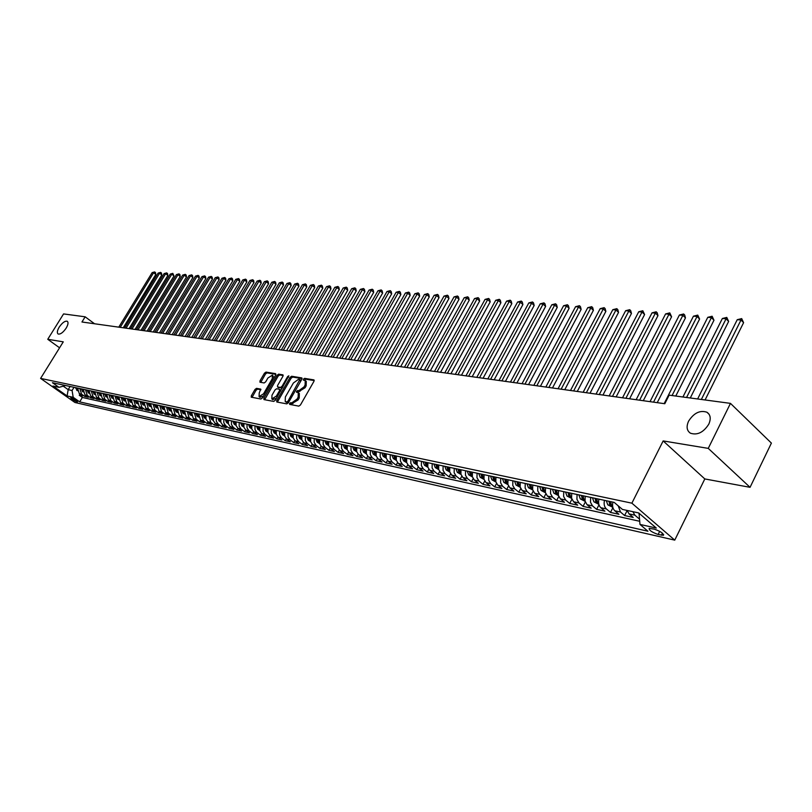 <?xml version="1.0" encoding="UTF-8"?>
<svg xmlns="http://www.w3.org/2000/svg" width="812" height="812" viewBox="0 0 812 812"><rect width="100%" height="100%" fill="white"/><g stroke="black" fill="none" stroke-linecap="round" stroke-linejoin="round"><path stroke-width="1.22" d="M289.569 403.381L289.651 404.406L298.826 406.132L300.45 404.975L313.96 381.305L313.99 379.904L304.571 378.351L303.444 379.153L303.414 380.128L305.221 380.534L305.109 384.989L303.992 386.938L298.836 390.643L296.522 391.242L296.502 392.226L298.278 392.643L298.156 397.139L297.03 399.108L291.873 402.793L289.569 403.381M298.583 392.876L299.334 393.465L299.222 397.971L298.095 399.93L290.483 404.569M314.224 380.574L305.616 379.174L304.358 380.3M305.535 380.777L306.276 381.366L306.165 385.812L305.048 387.771L297.436 392.409M66.158 328.139C68.178 324.638 68.553 322.344 67.264 321.258C64.98 320.74 62.291 322.689 59.215 327.104C57.185 330.596 56.82 332.9 58.099 333.996C60.382 334.524 63.072 332.575 66.158 328.139M708.774 424.199C711.18 418.708 710.551 414.719 706.917 412.222C699.974 409.979 693.864 412.963 688.576 421.174C686.15 426.655 686.759 430.654 690.413 433.192C697.335 435.455 703.456 432.461 708.774 424.199M77.059 401.889L77.495 401.899C76.673 400.539 74.562 399.149 71.162 397.748L70.725 397.738C71.547 399.108 73.659 400.489 77.059 401.889M256.531 388.339L254.998 389.455L251.314 395.82L251.243 397.19L260.896 399.017L262.449 397.9L275.664 375.042L275.572 373.642L265.971 372.089L264.438 373.205L260.002 380.848L259.931 382.198L264.154 382.949L265.686 381.823L267.899 378.006L272.416 375.134L272.264 378.737L263.575 393.769L259.069 396.642L259.231 392.978L260.743 389.121L256.531 388.339L257.577 389.141L256.044 390.257L252.085 397.362M63.275 341.842L47.756 339.284L63.569 313.919L85.159 316.812L81.951 321.999L664.805 403.726L669.139 395.15L730.465 403.371L708.257 448.376L663.15 440.926L631.888 503.176L40.6 378.402L63.275 341.842M276.74 400.56L276.831 402.011L286.809 403.879L288.412 402.732L301.82 379.316L301.861 377.935L291.64 376.25L290.067 377.397L276.74 400.56L277.795 401.372L277.521 402.133M273.705 401.422L263.961 399.595L263.88 398.164L277.105 375.276L278.658 374.149L282.992 374.87L282.941 376.23L277.572 385.538L277.521 386.908L280.455 387.446L282.028 386.309L287.631 376.575L288.839 375.814L275.278 400.286L273.705 401.422M79.982 394.135L79.282 395.282L82.662 396.023L79.282 393.637L81.545 394.135L79.84 388.552M85.636 395.363L84.925 396.53L88.346 397.281L84.956 394.876L87.239 395.373L85.534 389.77M91.36 396.601L90.639 397.789L94.101 398.55L90.69 396.134L93.004 396.642L91.299 390.998M97.146 397.86L96.415 399.057L99.927 399.829L96.506 397.403L98.851 397.921L97.135 392.237M103.012 399.139L102.271 400.357L105.824 401.138L102.393 398.692L104.768 399.21L103.043 393.495M108.95 400.428L108.199 401.656L111.792 402.447L108.351 399.991L110.757 400.519L109.031 394.774M114.969 401.727L114.208 402.985L117.841 403.787L114.39 401.321L116.826 401.849L115.091 396.063M121.059 403.046L120.288 404.325L123.972 405.137L120.501 402.65L122.967 403.188L121.232 397.372M127.22 404.386L126.449 405.685L130.184 406.507L126.692 404.011L129.199 404.559L127.454 398.702M133.472 405.746L132.681 407.056L136.467 407.888L132.965 405.381L135.502 405.939L133.757 400.042M139.806 407.116L139.004 408.456L142.831 409.299L139.329 406.771L141.887 407.33L140.141 401.402M146.221 408.507L145.409 409.867L149.286 410.72L145.764 408.182L148.363 408.751L146.607 402.782M152.717 409.918L151.895 411.298L155.823 412.161L152.291 409.603L154.919 410.182L153.163 404.173M159.304 411.339L158.462 412.74L162.451 413.623L158.898 411.055L161.568 411.633L159.802 405.594M165.973 412.79L165.13 414.211L169.17 415.105L165.607 412.516L168.307 413.115L166.531 407.025M172.733 414.252L171.88 415.703L175.971 416.607L172.398 414.008L175.138 414.607L173.362 408.477M179.594 415.734L178.721 417.206L182.873 418.129L179.279 415.511L182.061 416.12L180.274 409.948M186.537 417.236L185.654 418.738L189.856 419.672L186.252 417.033L189.074 417.652L187.288 411.451M193.581 418.769L192.688 420.291L196.951 421.235L193.337 418.586L196.189 419.205L194.393 412.963M200.726 420.311L199.813 421.864L204.137 422.819L200.503 420.149L203.406 420.789L201.609 414.496M207.963 421.875L207.04 423.458L211.424 424.422L207.781 421.743L210.714 422.392L208.917 416.059M215.302 423.468L214.368 425.072L218.814 426.056L215.16 423.356L218.134 424.006L216.296 421.245L216.327 417.632M222.752 425.082L221.798 426.706L226.304 427.701L222.64 424.991L225.665 425.661L223.807 422.879L223.848 419.236M230.303 426.706L229.339 428.371L233.907 429.386L230.222 426.655L233.288 427.325L231.44 424.524L231.481 420.86M237.967 428.371L236.982 430.055L241.621 431.081L237.926 428.34L241.032 429.02L239.175 426.198L239.215 422.514M243.915 423.509L243.864 427.224L245.731 430.045L244.737 431.771L249.446 432.806L245.731 430.045L248.888 430.736L247.021 427.904L247.061 424.179M253.618 431.751L252.603 433.506L257.384 434.562L253.659 431.781L256.856 432.481L254.988 429.629L255.029 425.884M261.616 433.476L260.591 435.262L265.433 436.338L261.697 433.537L264.945 434.247L263.068 431.375L263.118 427.599M269.736 435.232L268.691 437.049L273.614 438.135L269.858 435.323L273.157 436.044L271.269 433.151L271.32 429.355M277.978 437.008L276.912 438.866L281.906 439.962L278.14 437.13L281.49 437.871L279.592 434.958L279.643 431.121M286.342 438.805L285.256 440.703L290.32 441.819L286.545 438.977L289.945 439.718L288.047 436.785L288.098 432.928M294.827 440.632L293.731 442.57L298.877 443.707L295.081 440.845L298.532 441.596L296.624 438.642L296.684 434.755M303.444 442.489L302.328 444.468L307.555 445.626L303.749 442.733L307.251 443.504L305.332 440.53L305.393 436.612M312.204 444.377L311.057 446.397L316.365 447.564L312.539 444.661L316.101 445.443L314.183 442.438L314.244 438.5M321.085 446.285L319.928 448.346L325.307 449.533L321.481 446.61L325.094 447.402L323.166 444.387L323.227 440.408M330.119 448.224L328.931 450.335L334.402 451.543L330.555 448.6L334.219 449.401L332.291 446.367L332.362 442.357M339.284 450.183L338.076 452.355L343.628 453.573L339.771 450.619L343.496 451.431L341.558 448.366L341.629 444.337M348.602 452.182L347.363 454.405L353.007 455.644L349.13 452.66L352.926 453.492L350.977 450.406L351.048 446.336M358.062 454.212L356.803 456.486L362.538 457.745L358.65 454.74L362.497 455.583L360.548 452.487L360.619 448.376M367.674 456.263L366.385 458.597L372.211 459.886L368.313 456.862L372.231 457.714L370.272 454.588L370.353 450.447M377.448 458.354L376.129 460.749L382.056 462.048L378.138 459.013L382.117 459.876L380.158 456.73L380.239 452.558M387.385 460.475L386.035 462.931L392.054 464.261L388.126 461.196L392.166 462.079L390.207 458.902L390.288 454.7M397.484 462.627L396.104 465.154L402.224 466.494L398.276 463.419L402.387 464.312L400.417 461.114L400.509 456.872M407.746 464.809L406.335 467.407L412.557 468.778L408.598 465.672L412.78 466.585L410.811 463.358L410.892 459.084M418.19 467.032L416.739 469.701L423.062 471.092L419.093 467.966L423.346 468.9L421.367 465.652L421.458 461.338M428.807 469.285L427.315 472.036L433.75 473.457L429.771 470.3L434.095 471.244L432.106 467.976L432.207 463.632M439.607 471.569L438.074 474.401L444.621 475.852L440.632 472.675L445.027 473.64L443.037 470.341L443.129 465.956M450.589 473.893L449.016 476.817L455.674 478.288L451.675 475.091L456.141 476.076L454.152 472.746L454.253 468.331M461.764 476.258L460.15 479.273L466.92 480.765L462.911 477.547L467.458 478.542L465.459 475.193L465.57 470.737M473.142 478.654L471.478 481.77L478.369 483.292L474.34 480.054L478.968 481.069L476.969 477.689L477.08 473.193M484.713 481.09L482.998 484.317L490.012 485.86L485.982 482.602L490.692 483.627L488.682 480.227L488.804 475.69M496.497 483.566L494.731 486.906L501.877 488.479L497.827 485.19L502.618 486.236L500.608 482.805L500.73 478.227M508.495 486.073L506.678 489.534L513.945 491.138L509.885 487.829L514.767 488.895L512.758 485.434L512.869 480.816M520.705 488.631L518.827 492.214L526.237 493.848L522.167 490.509L527.14 491.605L525.12 488.113L525.242 483.455M533.149 491.219L531.21 494.944L538.752 496.609L534.672 493.249L539.736 494.356L537.706 490.834L537.838 486.134M545.826 493.858L543.817 497.726L551.49 499.421L547.4 496.03L552.566 497.157L550.536 493.615L550.668 488.875M558.737 496.538L556.656 500.557L564.482 502.283L560.381 498.872L565.639 500.019L563.609 496.447L563.741 491.656M571.892 499.248L569.74 503.44L577.708 505.196L573.597 501.765L578.956 502.932L576.926 499.329L577.068 494.498M585.3 502.019L583.067 506.383L591.187 508.17L587.066 504.709L592.537 505.906L590.497 502.263L590.649 497.391M598.972 504.82L596.658 509.378L604.93 511.205L600.799 507.713L606.371 508.931C604.29 506.891 603.671 504.029 604.483 500.334M612.908 507.662L610.502 512.433L618.937 514.29L614.806 510.778L620.48 512.017L618.226 505.835M627.128 510.555L624.621 515.549L633.218 517.437L629.077 513.894L627.097 510.433L625.555 510.098M654.37 529.17L649.164 528.348C648.981 530.256 651.975 532.296 658.146 534.479L663.384 535.311C663.587 533.403 660.582 531.352 654.37 529.17M631.888 503.176L674.752 540.132L74.917 402.488L40.6 378.402M79.282 395.282L82.367 397.464L79.677 401.879L647.946 531.231L639.978 524.42L639.034 513.214M79.677 401.879L73.202 397.322L67.102 395.952L52.983 386.045L59.032 387.344L52.445 382.716L614.217 502.415L622.418 509.418L638.719 512.951L656.309 528.074L639.978 524.42M639.338 518.056L639.014 518.716L634.862 515.163L632.883 511.682M624.621 515.549L620.48 512.017M610.502 512.433L606.371 508.931M596.658 509.378L592.537 505.906M583.067 506.383L578.956 502.932M569.74 503.44L565.639 500.019M556.656 500.557L552.566 497.157M543.817 497.726L539.736 494.356M531.21 494.944L527.14 491.605M518.827 492.214L514.767 488.895M506.678 489.534L502.618 486.236M494.731 486.906L490.692 483.627M482.998 484.317L478.968 481.069M471.478 481.77L467.458 478.542M460.15 479.273L456.141 476.076M449.016 476.817L445.027 473.64M438.074 474.401L434.095 471.244M427.315 472.036L423.346 468.9M416.739 469.701L412.78 466.585M406.335 467.407L402.387 464.312M396.104 465.154L392.166 462.079M386.035 462.931L382.117 459.876M376.129 460.749L372.231 457.714M366.385 458.597L362.497 455.583M356.803 456.486L352.926 453.492M347.363 454.405L343.496 451.431M338.076 452.355L334.219 449.401M328.931 450.335L325.094 447.402M319.928 448.346L316.101 445.443M311.057 446.397L307.251 443.504M302.328 444.468L298.532 441.596M293.731 442.57L289.945 439.718M285.256 440.703L281.49 437.871M276.912 438.866L273.157 436.044M268.691 437.049L264.945 434.247M260.591 435.262L256.856 432.481M252.603 433.506L248.888 430.736M244.737 431.771L241.032 429.02M236.982 430.055L233.288 427.325M229.339 428.371L225.665 425.661M221.798 426.706L218.134 424.006M214.368 425.072L210.714 422.392M207.04 423.458L203.406 420.789M199.813 421.864L196.189 419.205M192.688 420.291L189.074 417.652M185.654 418.738L182.061 416.12M178.721 417.206L175.138 414.607M171.88 415.703L168.307 413.115M165.13 414.211L161.568 411.633M158.462 412.74L154.919 410.182M151.895 411.298L148.363 408.751M145.409 409.867L141.887 407.33M139.004 408.456L135.502 405.939M132.681 407.056L129.199 404.559M126.449 405.685L122.967 403.188M120.288 404.325L116.826 401.849M114.208 402.985L110.757 400.519M108.199 401.656L104.768 399.21M102.271 400.357L98.851 397.921M96.415 399.057L93.004 396.642M90.639 397.789L87.239 395.373M84.925 396.53L81.545 394.135M82.367 397.464L639.663 521.274M70.126 386.482L68.188 389.648L72.075 390.491L74.024 387.314M638.892 513.499L639.511 513.631M663.15 440.926L704.816 478.938L750.055 487.322L708.257 448.376M750.055 487.322L771.4 443.098L730.465 403.371M47.756 339.284L59.581 347.8M704.816 478.938L674.752 540.132M94.527 323.755L85.159 316.812M63.377 386.258L68.188 389.648L67.102 395.952M65.528 385.507L59.032 387.344M612.918 502.131C612.096 505.846 612.725 508.728 614.806 510.778M598.921 499.147C598.099 502.831 598.728 505.683 600.799 507.713M585.188 496.223L585.036 501.085L587.066 504.709M571.709 493.351L571.567 498.172L573.597 501.765M558.483 490.539L558.351 495.31L560.381 498.872M545.512 487.768L545.38 492.498L547.4 496.03M532.773 485.058L532.642 489.737L534.672 493.249M520.269 482.389L520.147 487.038L522.167 490.509M507.987 479.78L507.865 484.378L509.885 487.829M495.929 477.212L495.817 481.77L497.827 485.19M484.084 474.685L483.972 479.202L485.982 482.602M472.452 472.208L472.34 476.685L474.34 480.054M461.013 469.772L460.911 474.208L462.911 477.547M449.777 467.377L449.686 471.782L451.675 475.091M438.734 465.022L438.642 469.387L440.632 472.675M427.883 462.708L427.792 467.042L429.771 470.3M417.216 460.434L417.124 464.728L419.093 467.966M406.721 458.201L406.629 462.454L408.598 465.672M396.398 455.999L396.317 460.221L398.276 463.419M386.248 453.837L386.167 458.029L388.126 461.196M376.26 451.716L376.189 455.867L378.138 459.013M366.445 449.615L366.364 453.746L368.313 456.862M356.772 447.554L356.701 451.645L358.65 454.74M347.262 445.534L347.191 449.594L349.13 452.66M337.904 443.535L337.833 447.564L339.771 450.619M328.687 441.576L328.627 445.575L330.555 448.6M319.623 439.637L319.552 443.606L321.481 446.61M310.692 437.739L310.631 441.677L312.539 444.661M301.891 435.861L301.841 439.769L303.749 442.733M293.233 434.024L293.173 437.891L295.081 440.845M284.707 432.197L284.647 436.054L286.545 438.977M276.303 430.411L276.253 434.227L278.14 437.13M268.021 428.645L267.97 432.441L269.858 435.323M259.87 426.909L259.82 430.675L261.697 433.537M251.832 425.194L251.781 428.939L253.659 431.781M236.109 421.844L236.069 425.529L237.926 428.34M228.416 420.21L228.375 423.864L230.222 426.655M220.834 418.596L220.793 422.22L222.64 424.991M213.353 417.003L213.312 420.606L215.16 423.356M205.984 415.429L205.943 419.012L207.781 421.743M198.707 413.876L200.503 420.149M191.541 412.354L193.337 418.586M184.476 410.842L186.252 417.033M177.493 409.36L179.279 415.511M170.621 407.898L172.398 414.008M163.831 406.447L165.607 412.516M157.132 405.026L158.898 411.055M150.524 403.615L152.291 409.603M144.008 402.224L145.764 408.182M137.573 400.854L139.329 406.771M131.219 399.504L132.965 405.381M124.957 398.164L126.692 404.011M118.765 396.845L120.501 402.65M112.655 395.545L114.39 401.321M106.626 394.256L108.351 399.991M100.668 392.988L102.393 398.692M94.791 391.739L96.506 397.403M88.975 390.501L90.69 396.134M83.24 389.283L84.956 394.876M77.576 388.075L79.282 393.637M72.075 390.491L73.202 397.322M302.084 378.605L292.685 377.072L291.112 378.219L277.795 401.372M286.91 401.879L288.037 401.067L299.831 379.58L298.481 379.336L293.376 383.01L285.357 396.987L285.215 401.483L288.524 402.519M301.039 380.676L299.953 379.732M287.976 402.691L286.737 402.468M283.205 375.53L279.693 374.961L278.14 376.088L264.651 399.727M278.394 387.527L282.383 387.933M271.979 395.231L271.847 398.936L276.425 396.043L279.521 390.673L279.572 389.293L276.638 388.755L275.065 389.882L271.979 395.231M272.67 399.575L276.435 398.266M280.85 390.602L279.744 389.486M260.946 389.75L257.577 389.141M259.901 397.271L263.524 396.043M273.948 378.006L272.649 375.317M275.928 374.342L267.006 372.891L265.473 374.007L260.774 382.361M705.07 399.971L743.599 322.658L741.001 319.999L737.245 319.695L697.63 398.976M701.345 399.474L741.701 318.598L743.599 322.658M737.245 319.695L741.701 318.598M690.281 397.992L728.648 321.43L726.06 318.791L722.365 318.497L682.922 396.997M686.566 397.484L726.781 317.411L728.648 321.43M722.365 318.497L726.781 317.411M612.827 507.358L607.772 504.82L606.341 500.73M675.777 396.043L713.981 320.222L711.403 317.614L707.78 317.319L664.155 403.635M609 501.298L609.69 504.465L611.456 505.419L610.685 501.654M672.072 395.545L712.124 316.244L713.981 320.222M707.78 317.319L712.124 316.244M598.83 504.323L593.907 501.836L592.476 497.776M657.223 402.671L699.589 319.045L697.011 316.457L693.448 316.172L650.026 401.656M595.094 498.335L595.775 501.471L597.52 502.415L596.749 498.69M653.528 402.153L697.752 315.107L699.589 319.045M693.448 316.172L697.752 315.107M585.097 501.349L580.316 498.903L578.885 494.884M643.277 400.712L685.46 317.888L682.882 315.32L679.39 315.036L636.151 399.707M581.443 495.432L582.133 498.538L583.858 499.471L583.067 495.777M639.592 400.194L682.882 315.32L683.643 313.98L684.678 315.005L685.46 317.888M679.39 315.036L683.643 313.98M571.628 498.426L566.979 496.02L565.548 492.042M629.594 398.793L671.595 316.751L669.017 314.203L665.586 313.929L622.53 397.799M568.065 492.579L568.755 495.655L570.44 496.579L569.659 492.914M625.91 398.276L669.017 314.203L669.788 312.884L671.595 316.751M665.586 313.929L669.788 312.884M558.412 495.564L553.885 493.199L552.454 489.25M616.156 396.906L657.974 315.635L655.396 313.107L652.036 312.843L609.162 395.931M554.921 489.778L555.611 492.833L557.286 493.747L556.484 490.113M612.481 396.388L655.396 313.107L656.187 311.798L657.212 312.803L657.974 315.635M652.036 312.843L656.187 311.798M545.441 492.752L541.036 490.428L539.615 486.51M602.961 395.058L644.596 314.538L642.028 312.031L638.719 311.767L596.038 394.084M542.03 487.027L542.721 490.052L544.365 490.955L543.563 487.362M599.297 394.541L642.028 312.031L642.82 310.732L644.596 314.538M638.719 311.767L642.82 310.732M532.713 489.991L528.429 487.707L526.998 483.83M589.999 393.241L631.452 313.462L628.884 310.976L625.636 310.712L583.148 392.277M529.373 484.338L530.063 487.332L531.687 488.225L530.886 484.652M586.355 392.724L628.884 310.976L629.696 309.697L630.721 310.681L631.452 313.462M625.636 310.712L629.696 309.697M520.208 487.281L516.036 485.038L514.615 481.191M577.271 391.455L618.541 312.397L615.983 309.94L612.796 309.687L570.491 390.501M516.95 481.689L517.64 484.662L519.244 485.546L518.432 482.003M573.637 390.948L615.983 309.94L616.805 308.672L617.831 309.656L618.541 312.397M612.796 309.687L616.805 308.672M507.936 484.622L503.876 482.409L502.455 478.593M564.766 389.699L605.864 311.361L603.306 308.915L600.169 308.672L558.057 388.755M504.749 479.09L505.44 482.034L507.013 482.917L506.201 479.395M561.143 389.192L603.306 308.915L604.138 307.657L605.153 308.631L605.864 311.361M600.169 308.672L604.138 307.657M495.878 482.013L491.93 479.841L490.509 476.055M552.485 387.984L593.389 310.336L590.842 307.921L587.756 307.667L545.837 387.05M492.762 476.532L493.452 479.456L495.005 480.328L494.193 476.837M548.871 387.476L590.842 307.921L591.684 306.672L592.709 307.636L593.389 310.336M587.756 307.667L591.684 306.672M484.033 479.445L480.196 477.304L478.775 473.548M540.416 386.289L581.138 309.331L578.591 306.936L575.566 306.692L533.829 385.365M480.988 474.025L481.678 476.918L483.211 477.781L482.389 474.32M536.813 385.781L578.591 306.936L579.443 305.698L580.468 306.662L581.138 309.331M575.566 306.692L579.443 305.698M472.401 476.928L468.666 474.817L467.245 471.092M528.561 384.624L569.1 308.347L566.553 305.962L563.579 305.728L522.035 383.711M469.427 471.559L470.118 474.431L471.63 475.284L470.798 471.853M524.958 384.117L566.553 305.962L567.415 304.744L568.43 305.698L569.1 308.347M563.579 305.728L567.415 304.744M460.972 474.452L457.339 472.371L455.918 468.686M516.899 382.99L557.255 307.372L554.718 305.007L551.795 304.774L510.433 382.076M458.059 469.143L458.75 471.985L460.242 472.838L459.409 469.427M513.316 382.482L554.718 305.007L555.591 303.8L556.606 304.744L557.255 307.372M551.795 304.774L555.591 303.8M449.746 472.016L446.204 469.975L444.793 466.311M505.44 381.376L545.613 306.418L543.086 304.074L540.203 303.84L499.025 380.483M446.894 466.758L447.574 469.58L449.056 470.422L448.224 467.042M501.867 380.879L543.086 304.074L543.959 302.876L544.974 303.81L545.613 306.418M540.203 303.84L543.959 302.876M438.703 469.62L435.252 467.61L433.841 463.977M494.163 379.803L534.164 305.485L531.637 303.15L528.805 302.927L487.819 378.91M435.912 464.423L436.602 467.225L438.054 468.057L437.221 464.697M490.6 379.305L531.637 303.15L532.52 301.962L533.535 302.896L534.164 305.485M528.805 302.927L532.52 301.962M427.853 467.276L424.493 465.296L423.093 461.683M483.079 378.25L522.898 304.561L520.38 302.247L517.589 302.023L476.796 377.367M425.123 462.119L425.803 464.9L427.244 465.723L426.401 462.393M479.537 377.753L520.38 302.247L521.274 301.069L522.278 301.993L522.898 304.561M517.589 302.023L521.274 301.069M417.185 464.961L413.917 463.013L412.516 459.43M472.188 376.717L511.814 303.647L509.307 301.353L506.566 301.14L465.946 375.844M414.506 459.856L415.196 462.617L416.607 463.429L415.774 460.13M468.646 376.22L509.307 301.353L510.21 300.186L511.215 301.11L511.814 303.647M506.566 301.14L510.21 300.186M406.69 462.688L403.513 460.769L402.113 457.217M461.46 375.215L500.913 302.754L498.406 300.481L495.716 300.267L455.288 374.352M404.071 457.633L404.762 460.374L406.162 461.186L405.32 457.897M457.938 374.718L498.406 300.481L499.319 299.323L500.324 300.237L500.913 302.754M495.716 300.267L499.319 299.323M396.368 460.424L393.282 458.557L391.881 455.035M450.914 373.733L490.194 301.881L487.687 299.618L485.038 299.405L444.793 372.881M393.81 455.451L394.5 458.161L395.88 458.963L395.038 455.715M447.402 373.246L487.687 299.618L488.611 298.471L489.606 299.374L490.194 301.881M485.038 299.405L488.611 298.471M386.207 458.191L383.213 456.385L381.823 452.893M440.54 372.282L479.638 301.008L477.141 298.775L474.533 298.562L434.471 371.429M383.721 453.299L384.401 455.989L385.771 456.791L384.918 453.553M437.039 371.784L477.141 298.775L478.065 297.639L479.06 298.532L479.638 301.008M474.533 298.562L478.065 297.639M376.22 456.009L373.307 454.253L371.916 450.782M430.33 370.851L469.245 300.156L466.758 297.933L464.19 297.73L424.311 370.008M373.784 451.188L374.474 453.857L375.824 454.639L374.971 451.431M426.838 370.353L466.758 297.933L467.692 296.806L468.676 297.7L469.245 300.156M464.19 297.73L467.692 296.806M366.395 453.857L363.573 452.152L362.182 448.711M420.281 369.44L459.024 299.323L456.537 297.111L454.009 296.908L414.313 368.597M364.02 449.097L364.7 451.756L366.029 452.538L365.187 449.351M416.8 368.952L456.537 297.111L457.471 295.994L458.465 296.877L459.024 299.323M454.009 296.908L457.471 295.994M356.732 451.736L353.981 450.081L352.591 446.671M410.385 368.049L448.955 298.491L446.478 296.309L443.981 296.106L404.467 367.217M354.408 447.057L355.088 449.686L356.407 450.457L355.554 447.3M406.913 367.562L446.478 296.309L447.422 295.192L448.407 296.075L448.955 298.491M443.981 296.106L447.422 295.192M347.211 449.655L344.542 448.051L343.161 444.661M400.651 366.689L439.038 297.679L436.572 295.507L434.115 295.314L394.784 365.867M344.948 445.037L345.628 447.645L346.927 448.417L346.074 445.28M397.19 366.202L436.572 295.507L437.516 294.411L438.5 295.284L439.038 297.679M434.115 295.314L437.516 294.411M337.843 447.605L335.255 446.042L333.884 442.682M391.059 365.339L429.274 296.887L426.818 294.726L424.402 294.533L385.243 364.527M337.619 446.255L336.747 443.291M335.63 443.058L336.31 445.646L337.599 446.407M387.618 364.862L426.818 294.726L427.762 293.629L428.746 294.502L429.274 296.887M424.402 294.533L427.762 293.629M328.627 445.585L326.119 444.073L324.739 440.733M381.62 364.02L419.662 296.096L417.206 293.954L414.83 293.761L375.854 363.208M328.403 444.194L327.561 441.332M326.465 441.099L327.145 443.677L328.413 444.428M378.189 363.532L417.206 293.954L418.17 292.868L419.144 293.731L419.662 296.096M414.83 293.761L418.17 292.868M319.552 443.596L317.116 442.134L315.746 438.815M372.322 362.71L410.192 295.314L407.746 293.193L405.401 293L366.608 361.908M319.329 442.195L318.517 439.404M317.441 439.18L318.121 441.728L319.349 442.489M368.902 362.233L407.746 293.193L408.71 292.117L409.684 292.97L410.192 295.314M405.401 293L408.71 292.117M310.62 441.637L308.245 440.216L306.885 436.927M363.167 361.431L400.864 294.553L398.428 292.442L396.124 292.249L357.503 360.64M310.397 440.226L309.616 437.506M308.56 437.282L309.23 439.82L310.428 440.581M359.767 360.954L398.428 292.442L399.392 291.376L400.367 292.229L400.864 294.553M396.124 292.249L399.392 291.376M301.82 439.718L299.526 438.338L298.156 435.07M354.154 360.163L391.678 293.802L389.242 291.701L386.969 291.518L348.531 359.381M301.607 438.297L300.846 435.638M299.811 435.425L300.481 437.932L301.638 438.693M350.754 359.686L389.242 291.701L390.217 290.645L391.191 291.488L391.678 293.802M386.969 291.518L390.217 290.645M293.162 437.82L290.929 436.48L289.569 433.243M345.273 358.924L382.625 293.061L380.199 290.97L377.956 290.797L339.69 358.133M292.949 436.389L292.218 433.801M291.183 433.588L291.863 436.085L292.98 436.826M341.882 358.447L380.199 290.97L381.173 289.925L382.137 290.767L382.625 293.061M377.956 290.797L381.173 289.925M284.626 435.953L282.454 434.653L281.104 431.436M336.513 357.696L373.703 292.33L371.287 290.26L369.074 290.077L330.981 356.915M284.383 434.471L283.713 431.994M282.698 431.771L283.368 434.258L284.454 434.988M333.143 357.219L371.287 290.26L372.261 289.224L373.226 290.046L373.703 292.33M369.074 290.077L372.261 289.224M276.222 434.115L274.121 432.857L272.761 429.66M327.896 356.478L364.913 291.609L362.507 289.549L360.325 289.377L322.405 355.717M276.009 432.674L275.339 430.208M274.334 429.995L275.014 432.461L276.05 433.182M324.536 356.011L362.507 289.549L363.482 288.524L364.446 289.346L364.913 291.609M360.325 289.377L363.482 288.524M267.94 432.309L265.9 431.091L264.55 427.904M319.4 355.291L356.245 290.899L353.849 288.849L351.697 288.676L313.95 354.529M267.737 430.878L267.087 428.452M266.103 428.239L266.772 430.685L267.777 431.395M316.051 354.824L353.849 288.849L354.824 287.834L355.788 288.656L356.245 290.899M351.697 288.676L354.824 287.834M259.779 430.522L257.8 429.335L256.46 426.188M311.026 354.113L347.709 290.199L345.313 288.169L343.192 287.996L305.616 353.362M259.586 429.091L258.957 426.716M257.983 426.513L258.652 428.939L259.627 429.639M307.687 353.646L345.313 288.169L346.298 287.154L347.252 287.966L347.709 290.199M343.192 287.996L346.298 287.154M251.74 428.766L249.822 427.619L248.482 424.483M302.764 352.956L339.284 289.508L336.899 287.489L334.818 287.326L297.405 352.205M251.547 427.335L250.938 425.011M249.984 424.808L250.654 427.213L251.588 427.904M299.445 352.489L336.899 287.489L337.883 286.484L338.837 287.296L339.284 289.508M334.818 287.326L337.883 286.484M243.823 427.031L241.956 425.924L240.616 422.808M294.634 351.819L330.981 288.828L328.606 286.819L326.546 286.656L289.305 351.068M243.63 425.61L243.042 423.326M242.108 423.123L243.671 426.198M291.325 351.352L328.606 286.819L329.591 285.824L330.545 286.626L330.981 288.828M326.546 286.656L329.591 285.824M236.008 425.326L234.211 424.25L232.871 421.164M286.606 350.693L322.8 288.148L320.425 286.169L318.405 285.997L281.328 349.952M235.825 423.894L235.267 421.672M234.333 421.469L235.866 424.514M283.317 350.236L320.425 286.169L321.42 285.174L322.364 285.976L322.8 288.148M318.405 285.997L321.42 285.174M228.314 423.651L226.568 422.605L225.239 419.53M278.699 349.586L314.731 287.489L312.366 285.519L310.367 285.357L273.461 348.845M228.142 422.22L227.593 420.037M226.68 419.834L228.172 422.849M275.42 349.119L312.366 285.519L313.361 284.535L314.305 285.327L314.731 287.489M310.367 285.357L313.361 284.535M220.732 421.996L219.037 420.981L217.707 417.926M270.903 348.49L306.774 286.839L304.409 284.88L302.44 284.718L265.697 347.759M220.559 420.555L220.032 418.424M219.128 418.231L220.59 421.205M267.635 348.033L304.409 284.88L305.413 283.906L306.347 284.687L306.774 286.839M302.44 284.718L305.413 283.906M213.251 420.362L211.607 419.378L210.288 416.343M263.21 347.414L298.917 286.2L296.573 284.241L294.624 284.088L258.054 346.694M213.079 418.921L212.571 416.83M211.688 416.647L213.12 419.591M259.952 346.957L296.573 284.241L297.568 283.276L298.512 284.058L298.917 286.2M294.624 284.088L297.568 283.276M205.872 418.748L204.279 417.794L202.97 414.79M255.628 346.348L291.173 285.56L288.828 283.621L286.92 283.469L250.502 345.628M205.71 417.317L205.223 415.267M204.35 415.084L205 417.398L206.086 418.068M252.38 345.892L288.828 283.621L289.833 282.667L290.767 283.439L291.173 285.56M286.92 283.469L289.833 282.667M198.605 417.165L197.062 416.241L195.753 413.247M248.147 345.303L283.54 284.931L281.206 283.012L279.308 282.86L243.062 344.582M198.443 415.724L197.976 413.724M197.113 413.541L198.483 416.424M244.909 344.846L281.206 283.012L282.2 282.058L283.134 282.83L283.54 284.931M279.308 282.86L282.2 282.058M191.439 415.592L189.937 414.699L188.628 411.735M240.768 344.268L275.999 284.312L273.674 282.403L271.807 282.251L235.724 343.557M191.277 414.15L190.83 412.202M189.978 412.019L191.317 414.871M237.551 343.811L273.674 282.403L274.679 281.459L275.603 282.221L275.999 284.312M271.807 282.251L274.679 281.459M184.365 414.049L182.913 413.186L181.604 410.233M233.491 343.243L268.569 283.703L266.245 281.805L264.407 281.662L228.476 342.542M184.212 412.608L183.776 410.699M182.933 410.517L184.243 413.338M230.283 342.796L266.245 281.805L267.25 280.871L268.173 281.632L268.569 283.703M264.407 281.662L267.25 280.871M177.392 412.526L175.981 411.694L174.681 408.761M226.304 342.238L261.231 283.104L258.916 281.216L257.099 281.074L221.331 341.537M177.239 411.085L176.823 409.218M175.991 409.035L177.27 411.826M223.107 341.791L258.916 281.216L259.921 280.282L260.845 281.043L261.231 283.104M257.099 281.074L259.921 280.282M170.51 411.024L169.15 410.222L167.851 407.309M219.22 341.243L253.983 282.515L251.679 280.637L249.893 280.495L214.287 340.553M170.358 409.583L169.962 407.756M169.14 407.583L170.388 410.344M216.033 340.796L251.679 280.637L252.694 279.714L253.608 280.465L253.983 282.515M249.893 280.495L252.694 279.714M163.719 409.552L162.4 408.761L161.111 405.868M212.226 340.258L246.838 281.926L244.544 280.059L242.778 279.917L207.324 339.578M163.577 408.101L163.192 406.315M162.38 406.142L163.608 408.872M209.06 339.822L244.544 280.059L245.559 279.145L246.472 279.886L246.838 281.926M242.778 279.917L245.559 279.145M157.02 408.091L155.752 407.33L154.463 404.447M205.334 339.294L239.794 281.348L237.5 279.49L235.754 279.348L200.462 338.614M156.878 406.629L156.513 404.894M155.711 404.721L156.909 407.421M202.168 338.848L237.5 279.49L238.515 278.587L239.428 279.328L239.794 281.348M235.754 279.348L238.515 278.587M150.413 406.65L149.185 405.909L147.896 403.056M198.524 338.34L232.831 280.779L230.547 278.932L228.822 278.8L193.682 337.66M150.271 405.188L149.926 403.483M149.134 403.32L150.301 405.99M195.367 337.893L230.547 278.932L231.562 278.029L232.465 278.77L232.831 280.779M228.822 278.8L231.562 278.029M143.886 405.218L142.699 404.518L141.42 401.676M191.794 337.396L225.959 280.211L223.686 278.384L221.98 278.242L186.993 336.726M143.754 403.767L143.419 402.102M142.648 401.93L143.785 404.569M188.658 336.96L223.686 278.384L224.691 277.481L225.604 278.222L225.959 280.211M221.98 278.242L224.691 277.481M137.451 403.818L136.304 403.138L135.025 400.316M185.166 336.462L219.169 279.653L216.905 277.836L215.221 277.704L180.396 335.803M137.329 402.356L137.005 400.732M136.233 400.57L137.35 403.178M182.03 336.026L216.905 277.836L217.92 276.943L218.824 277.674L219.169 279.653M215.221 277.704L217.92 276.943M131.097 402.437L129.991 401.767L128.722 398.966M178.61 335.549L212.47 279.105L210.217 277.298L208.552 277.166L173.88 334.889M130.976 400.966L130.661 399.382M129.91 399.22L131.006 401.798M175.493 335.112L210.217 277.298L211.232 276.415L212.125 277.136L212.47 279.105M208.552 277.166L211.232 276.415M124.835 401.067L123.759 400.428L122.49 397.636M172.144 334.645L205.862 278.567L203.609 276.77L201.965 276.638L167.445 333.986M124.713 399.595L124.409 398.053M123.668 397.89L124.733 400.438M169.038 334.209L203.609 276.77L204.624 275.887L205.517 276.608L205.862 278.567M201.965 276.638L204.624 275.887M118.643 399.717L117.608 399.098L116.339 396.327M165.76 333.742L199.326 278.029L197.083 276.242L195.469 276.11L161.091 333.093M118.522 398.245L118.237 396.733M117.507 396.581L118.542 399.098M162.664 333.316L197.083 276.242L198.098 275.369L198.991 276.09L199.326 278.029M195.469 276.11L198.098 275.369M112.533 398.387L110.27 395.038M159.456 332.859L192.88 277.501L190.637 275.725L189.044 275.593L154.818 332.209M112.421 396.906L112.147 395.434M111.417 395.282L112.442 397.768M156.371 332.433L190.637 275.725L191.652 274.862L192.545 275.572L192.88 277.501M189.044 275.593L191.652 274.862M106.504 397.068L104.281 393.759M153.224 331.986L186.506 276.973L184.283 275.217L182.7 275.085L148.616 331.347M106.392 395.586L106.128 394.155M105.408 394.003L106.402 396.459M150.159 331.56L184.283 275.217L185.288 274.354L186.181 275.055L186.506 276.973M182.7 275.085L185.288 274.354M100.546 395.779L98.364 392.5M147.084 331.123L180.213 276.466L177.99 274.71L176.437 274.578L142.496 330.484M99.48 392.734L100.109 394.825L100.191 392.886M144.018 330.697L177.99 274.71L179.005 273.857L179.899 274.557L180.213 276.466M176.437 274.578L179.005 273.857M94.659 394.49L92.517 391.252M141.004 330.271L174.001 275.948L171.789 274.212L170.246 274.08L136.457 329.642M94.557 393.008L94.324 391.638M93.624 391.485L94.568 393.891M137.959 329.845L171.789 274.212L172.804 273.36L174.001 275.948M170.246 274.08L172.804 273.36M88.853 393.231L86.742 390.024M135.005 329.439L167.861 275.451L165.658 273.715L164.136 273.593L130.488 328.799M88.752 391.739L88.528 390.399M87.838 390.257L88.762 392.632M131.97 329.012L165.658 273.715L166.663 272.873L167.546 273.563L167.861 275.451M164.136 273.593L166.663 272.873M83.118 391.983L81.048 388.806M129.078 328.606L161.791 274.953L159.599 273.228L158.096 273.106L124.591 327.977M83.017 390.481L82.804 389.181M82.124 389.039L83.027 391.384M126.053 328.18L159.599 273.228L160.603 272.385L161.486 273.076L161.791 274.953M158.096 273.106L160.603 272.385M77.455 390.745L75.414 387.608M123.231 327.784L155.802 274.456L153.61 272.741L152.128 272.629L118.765 327.155M77.363 389.242L77.15 387.984M76.48 387.832L77.363 390.156M120.217 327.358L153.61 272.741L154.625 271.918L155.498 272.599L155.802 274.456M152.128 272.629L154.625 271.918M629.077 513.894L634.862 515.163M662.44 533.169L661.425 535.23M659.699 531.332L658.146 534.479M292.939 403.615L291.873 402.793M298.095 399.93L297.03 399.108M299.222 397.971L298.156 397.139M298.704 391.262L297.649 390.44M299.892 391.465L298.836 390.643M305.048 387.771L303.992 386.938M306.165 385.812L305.109 384.989M305.616 379.174L304.571 378.351M291.762 403.402L290.696 402.579M291.112 378.219L290.067 377.397M292.685 377.072L291.64 376.25M288.95 401.778L288.037 401.067M300.714 381.254L299.801 380.544M264.925 398.966L263.88 398.164M278.14 376.088L277.105 375.276M279.693 374.961L278.658 374.149M278.719 387.771L277.663 386.959M281.51 388.258L280.455 387.446M282.921 386.999L282.028 386.309M288.524 377.275L287.631 376.575M277.318 396.733L276.425 396.043M280.414 391.364L279.521 390.673M264.448 394.439L263.575 393.769M273.137 379.417L272.264 378.737M261.038 381.65L260.002 380.848M265.473 374.007L264.438 373.205M267.006 372.891L265.971 372.089M252.359 396.621L251.314 395.82M256.044 390.257L254.998 389.455M607.863 504.881L612.583 505.896M610.695 502.466L609.69 504.465M593.998 501.887L598.586 502.882M596.759 499.542L595.775 501.471M580.407 498.954L584.853 499.918M583.087 496.67L582.133 498.538M567.07 496.081L571.384 497.015M569.679 493.848L568.755 495.655M553.977 493.26L558.169 494.163M556.514 491.077L555.611 492.833M541.127 490.478L545.197 491.361M543.604 488.357L542.721 490.052M528.51 487.758L532.459 488.611M530.926 485.688L530.063 487.332M516.127 485.089L519.964 485.921M518.472 483.059L517.64 484.662M503.958 482.47L507.683 483.272M506.252 480.481L505.44 482.034M492.011 479.892L495.635 480.674M494.244 477.953L493.452 479.456M480.278 477.354L483.79 478.116M482.46 475.456L481.678 476.918M468.747 474.868L472.158 475.609M470.869 473.01L470.118 474.431M457.42 472.422L460.729 473.142M459.49 470.605L458.75 471.985M446.285 470.026L449.493 470.716M448.305 468.24L447.574 469.58M435.333 467.661L438.46 468.341M437.303 465.915L436.602 467.225M424.574 465.347L427.609 465.997M426.493 463.632L425.803 464.9M413.998 463.063L416.942 463.693M415.866 461.378L415.196 462.617M403.594 460.82L406.447 461.429M405.421 459.166L404.762 460.374M393.353 458.607L396.134 459.206M395.139 456.983L394.5 458.161M383.294 456.435L385.984 457.014M385.03 454.842L384.401 455.989M373.388 454.304L376.007 454.862M375.093 452.741L374.474 453.857M363.644 452.203L366.182 452.751M365.309 450.66L364.7 451.756M354.052 450.132L356.519 450.66M355.676 448.62L355.088 449.686M344.623 448.092L347.008 448.61M346.206 446.61L345.628 447.645M335.336 446.092L337.65 446.59M336.878 444.631L336.31 445.646M326.191 444.123L328.444 444.6M327.703 442.682L327.145 443.677M317.187 442.175L319.37 442.652M318.669 440.764L318.121 441.728M308.327 440.266L310.448 440.723M309.768 438.866L309.23 439.82M299.598 438.378L301.648 438.825M301.008 437.008L300.481 437.932M291 436.531L292.99 436.957M292.381 435.171L291.863 436.085M282.535 434.704L284.464 435.12M283.875 433.364L283.368 434.258M274.192 432.897L276.07 433.303M275.501 431.588L275.014 432.461M265.971 431.131L267.787 431.517M267.26 429.832L266.772 430.685M257.871 429.386L259.637 429.761M259.13 428.107L258.652 428.939M249.893 427.66L251.608 428.025M251.121 426.401L250.654 427.213M242.027 425.965L243.691 426.32M243.235 424.717L242.768 425.518M234.272 424.29L235.886 424.635M235.45 423.062L235.003 423.844M226.639 422.646L228.192 422.981M227.786 421.438L227.34 422.199M219.098 421.022L220.61 421.347M220.225 419.824L219.788 420.575M211.678 419.418L213.14 419.733M212.774 418.241L212.348 418.972M204.35 417.835L205.771 418.139M205.426 416.668L205 417.398M197.123 416.282L198.504 416.576M198.179 415.125L197.763 415.835M190.008 414.739L191.327 415.033M191.033 413.602L190.627 414.303M182.984 413.227L184.263 413.501M183.989 412.1L183.583 412.79M176.052 411.735L177.29 411.999M177.036 410.618L176.64 411.288M169.211 410.253L170.418 410.517M170.175 409.157L169.789 409.816M162.471 408.801L163.628 409.055M163.415 407.715L163.029 408.365M155.813 407.37L156.929 407.614M156.736 406.294L156.361 406.934M149.246 405.949L150.332 406.183M150.149 404.894L149.784 405.513M142.76 404.549L143.815 404.782M143.653 403.503L143.288 404.112M136.365 403.168L137.38 403.391M137.238 402.133L136.873 402.732M130.052 401.808L131.026 402.021M130.905 400.783L130.549 401.372M123.82 400.468L124.764 400.671M124.652 399.453L124.307 400.032M117.669 399.139L118.572 399.331M118.481 398.134L118.136 398.702M111.589 397.829L112.462 398.022M112.391 396.835L112.046 397.393M105.59 396.53L106.433 396.713M106.372 395.556L106.037 396.104M99.673 395.261L100.485 395.434M93.827 393.993L94.608 394.165M94.557 393.059L94.243 393.566M88.051 392.754L88.792 392.906M82.347 391.516L83.068 391.678M76.704 390.308L77.404 390.45M709.13 414.333L706.917 412.222M663.698 534.682L663.384 535.311M300.876 380.402L299.892 379.63M286.281 402.295L285.215 401.483M278.567 387.72L277.521 386.908M272.903 399.748L271.847 398.936M280.617 390.105L279.653 389.364M260.114 397.444L259.069 396.642"/></g></svg>
